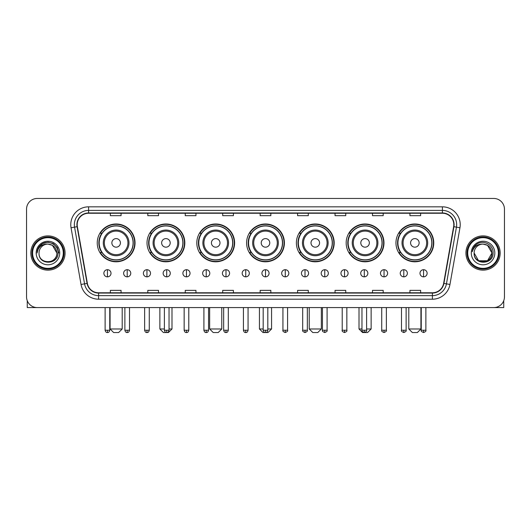 <?xml version="1.0" encoding="UTF-8"?>
<svg xmlns="http://www.w3.org/2000/svg" width="531" height="531" viewBox="0 0 531 531"><rect width="100%" height="100%" fill="white"/><g stroke="black" fill="none" stroke-linecap="round" stroke-linejoin="round"><path stroke-width="0.8" d="M395.96 242.886A18.904 18.904 0 0 0 414.864 261.79A18.904 18.904 0 0 0 433.761 242.886A18.904 18.904 0 0 0 414.864 223.989A18.904 18.904 0 0 0 395.96 242.886M346.172 242.886A18.904 18.904 0 0 0 365.076 261.79A18.904 18.904 0 0 0 383.979 242.886A18.904 18.904 0 0 0 365.076 223.989A18.904 18.904 0 0 0 346.172 242.886M296.384 242.886A18.904 18.904 0 0 0 315.288 261.79A18.904 18.904 0 0 0 334.191 242.886A18.904 18.904 0 0 0 315.288 223.989A18.904 18.904 0 0 0 296.384 242.886M246.596 242.886A18.904 18.904 0 0 0 265.5 261.79A18.904 18.904 0 0 0 284.404 242.886A18.904 18.904 0 0 0 265.5 223.989A18.904 18.904 0 0 0 246.596 242.886M196.809 242.886A18.904 18.904 0 0 0 215.712 261.79A18.904 18.904 0 0 0 234.616 242.886A18.904 18.904 0 0 0 215.712 223.989A18.904 18.904 0 0 0 196.809 242.886M147.021 242.886A18.904 18.904 0 0 0 165.924 261.79A18.904 18.904 0 0 0 184.828 242.886A18.904 18.904 0 0 0 165.924 223.989A18.904 18.904 0 0 0 147.021 242.886M97.239 242.886A18.904 18.904 0 0 0 116.136 261.79A18.904 18.904 0 0 0 135.04 242.886A18.904 18.904 0 0 0 116.136 223.989A18.904 18.904 0 0 0 97.239 242.886M101.773 252.517A17.297 17.297 0 0 1 101.773 233.262M151.554 252.517A17.297 17.297 0 0 1 151.554 233.262M201.342 252.517A17.297 17.297 0 0 1 201.342 233.262M251.13 252.517A17.297 17.297 0 0 1 251.13 233.262M300.918 252.517A17.297 17.297 0 0 1 300.918 233.262M350.706 252.517A17.297 17.297 0 0 1 350.706 233.262M400.493 252.517A17.297 17.297 0 0 1 400.493 233.262M26.55 209.148L26.55 296.882A10.7 10.7 0 0 0 37.25 307.582L493.75 307.582A10.7 10.7 0 0 0 504.45 296.882L504.45 209.148A10.7 10.7 0 0 0 493.75 198.455L37.25 198.455A10.7 10.7 0 0 0 26.55 209.148L26.55 296.882M30.831 253.015A17.118 17.118 0 0 0 47.949 270.14A17.118 17.118 0 0 0 65.067 253.015A17.118 17.118 0 0 0 47.949 235.897A17.118 17.118 0 0 0 30.831 253.015A17.118 17.118 0 0 0 47.949 270.14A17.118 17.118 0 0 0 65.067 253.015A17.118 17.118 0 0 0 47.949 235.897A17.118 17.118 0 0 0 30.831 253.015M465.933 253.015A17.118 17.118 0 0 0 483.051 270.14A17.118 17.118 0 0 0 500.169 253.015A17.118 17.118 0 0 0 483.051 235.897A17.118 17.118 0 0 0 465.933 253.015A17.118 17.118 0 0 0 483.051 270.14A17.118 17.118 0 0 0 500.169 253.015A17.118 17.118 0 0 0 483.051 235.897A17.118 17.118 0 0 0 465.933 253.015M77.194 224.666A11.41 11.41 0 0 1 88.604 213.25L442.396 213.25A11.41 11.41 0 0 1 453.633 226.644L443.637 283.355A11.41 11.41 0 0 1 432.393 292.78L98.607 292.78A11.41 11.41 0 0 1 87.363 283.355L77.367 226.644A11.41 11.41 0 0 1 77.194 224.666M76.909 224.666A11.695 11.695 0 0 0 77.088 226.697L87.084 283.401A11.695 11.695 0 0 0 98.607 293.066L432.393 293.066A11.695 11.695 0 0 0 443.916 283.401L453.912 226.697A11.695 11.695 0 0 0 442.396 212.964L88.604 212.964A11.695 11.695 0 0 0 76.909 224.666M71.048 227.759A17.835 17.835 0 0 1 88.604 206.831L442.396 206.831A17.835 17.835 0 0 1 459.952 227.759L449.956 284.47A17.835 17.835 0 0 1 432.393 299.205L98.607 299.205A17.835 17.835 0 0 1 81.044 284.47L71.048 227.759L74.559 227.142A14.264 14.264 0 0 1 88.604 210.402L442.396 210.402A14.264 14.264 0 0 1 456.441 227.142L446.445 283.846A14.264 14.264 0 0 1 432.393 295.634L98.607 295.634A14.264 14.264 0 0 1 84.555 283.846L74.559 227.142A14.264 14.264 0 0 1 74.34 224.666M493.75 198.455L37.25 198.455M37.25 307.582L493.75 307.582M504.45 296.882L504.45 209.148M443.916 283.401L446.445 283.846L456.441 227.142L459.952 227.759M260.15 213.25L260.15 215.666L270.85 215.666L270.85 213.25M222.701 213.25L222.701 215.666L233.401 215.666L233.401 213.25M185.253 213.25L185.253 215.666L195.952 215.666L195.952 213.25M147.81 213.25L147.81 215.666L158.51 215.666L158.51 213.25M110.362 213.25L110.362 215.666L121.061 215.666L121.061 213.25M297.599 213.25L297.599 215.666L308.299 215.666L308.299 213.25M335.048 213.25L335.048 215.666L345.747 215.666L345.747 213.25M372.49 213.25L372.49 215.666L383.19 215.666L383.19 213.25M409.939 213.25L409.939 215.666L420.638 215.666L420.638 213.25M270.85 292.78L270.85 290.371L260.15 290.371L260.15 292.78M233.401 292.78L233.401 290.371L222.701 290.371L222.701 292.78M195.952 292.78L195.952 290.371L185.253 290.371L185.253 292.78M158.51 292.78L158.51 290.371L147.81 290.371L147.81 292.78M121.061 292.78L121.061 290.371L110.362 290.371L110.362 292.78M308.299 292.78L308.299 290.371L297.599 290.371L297.599 292.78M345.747 292.78L345.747 290.371L335.048 290.371L335.048 292.78M383.19 292.78L383.19 290.371L372.49 290.371L372.49 292.78M420.638 292.78L420.638 290.371L409.939 290.371L409.939 292.78M27.26 300.725L27.26 307.582L68.632 307.582M63.282 253.015A15.333 15.333 0 0 0 47.949 237.682A15.333 15.333 0 0 0 32.61 253.015A15.333 15.333 0 0 0 47.949 268.354A15.333 15.333 0 0 0 63.282 253.015M63.999 253.015A16.049 16.049 0 0 0 47.949 236.965A16.049 16.049 0 0 0 31.9 253.015A16.049 16.049 0 0 0 47.949 269.064A16.049 16.049 0 0 0 63.999 253.015M56.863 253.015C56.332 247.599 53.365 244.632 47.949 244.101L52.41 245.295L56.863 253.015L52.41 245.295L47.949 244.101L52.41 245.295L56.863 253.015L52.41 245.295L47.949 244.101L52.41 245.295L56.863 253.015L52.41 245.295L47.949 244.101L52.41 245.295L56.863 253.015C57.408 264.518 38.484 264.518 39.035 253.015C38.239 265.394 58.41 265.115 57.992 253.015C58.656 244.525 47.524 239.129 41.113 244.599C38.876 246.464 37.568 248.84 37.183 251.721C38.863 246.411 42.453 243.868 47.949 244.101L52.41 245.295L56.863 253.015C57.408 264.518 38.484 264.518 39.035 253.015C38.484 264.518 57.408 264.518 56.863 253.015C57.408 264.518 38.484 264.518 39.035 253.015C38.484 264.518 57.408 264.518 56.863 253.015C57.408 264.518 38.484 264.518 39.035 253.015C38.484 264.518 57.408 264.518 56.863 253.015C57.408 264.518 38.484 264.518 39.035 253.015C38.484 264.518 57.408 264.518 56.863 253.015C57.408 264.518 38.484 264.518 39.035 253.015C38.484 264.518 57.408 264.518 56.863 253.015C57.408 264.518 38.484 264.518 39.035 253.015C38.484 264.518 57.408 264.518 56.863 253.015C57.408 264.518 38.484 264.518 39.035 253.015A8.914 8.914 0 0 1 47.949 244.101L52.41 245.295L56.863 253.015C57.222 259.938 48.321 264.538 42.892 260.363M36.181 253.015A11.768 11.768 0 0 0 47.949 264.79A11.768 11.768 0 0 0 59.718 253.015A11.768 11.768 0 0 0 47.949 241.247A11.768 11.768 0 0 0 36.181 253.015M41.106 244.599L38.478 247.725M38.405 247.864L42.526 243.623L47.949 242.169L53.372 243.623L57.341 247.592L58.795 253.015L57.341 247.592L53.372 243.623L47.949 242.169L42.526 243.623L38.557 247.592L37.104 253.015M38.318 248.03L38.551 247.599L38.318 248.03M118.632 332.545L113.641 332.545L110.076 328.981L122.203 328.981L118.632 332.545M120.418 242.886A4.281 4.281 0 0 0 116.136 238.611A4.281 4.281 0 0 0 111.862 242.886A4.281 4.281 0 0 0 116.136 247.167A4.281 4.281 0 0 0 120.418 242.886M128.98 242.886A12.837 12.837 0 0 0 116.136 230.049A12.837 12.837 0 0 0 103.299 242.886A12.837 12.837 0 0 0 116.136 255.73A12.837 12.837 0 0 0 128.98 242.886A12.837 12.837 0 0 1 116.136 255.73A12.837 12.837 0 0 1 103.299 242.886M133.082 242.886A16.939 16.939 0 0 0 116.136 225.947A16.939 16.939 0 0 0 99.197 242.886A16.939 16.939 0 0 0 116.136 259.832A16.939 16.939 0 0 0 133.082 242.886M134.682 242.886A18.545 18.545 0 0 1 100.286 252.517L102.005 252.517A17.098 17.098 0 0 0 127.453 255.71A17.098 17.098 0 0 0 127.453 230.069A17.098 17.098 0 0 0 102.005 233.262L100.286 233.262A18.545 18.545 0 0 1 134.682 242.886M169.031 328.981L171.991 328.981L168.42 332.545L163.429 332.545L159.864 328.981L164.391 328.981M170.205 242.886A4.281 4.281 0 0 0 165.924 238.611A4.281 4.281 0 0 0 161.643 242.886A4.281 4.281 0 0 0 165.924 247.167A4.281 4.281 0 0 0 170.205 242.886M178.768 242.886A12.837 12.837 0 0 0 165.924 230.049A12.837 12.837 0 0 0 153.087 242.886A12.837 12.837 0 0 0 165.924 255.73A12.837 12.837 0 0 0 178.768 242.886A12.837 12.837 0 0 1 165.924 255.73A12.837 12.837 0 0 1 153.087 242.886M182.863 242.886A16.939 16.939 0 0 0 165.924 225.947A16.939 16.939 0 0 0 148.985 242.886A16.939 16.939 0 0 0 165.924 259.832A16.939 16.939 0 0 0 182.863 242.886M184.469 242.886A18.545 18.545 0 0 1 150.074 252.517L151.793 252.517A17.098 17.098 0 0 0 177.241 255.71A17.098 17.098 0 0 0 177.241 230.069A17.098 17.098 0 0 0 151.793 233.262L150.074 233.262A18.545 18.545 0 0 1 184.469 242.886M218.208 332.545L213.216 332.545L209.652 328.981L221.779 328.981L218.208 332.545M219.993 242.886A4.281 4.281 0 0 0 215.712 238.611A4.281 4.281 0 0 0 211.431 242.886A4.281 4.281 0 0 0 215.712 247.167A4.281 4.281 0 0 0 219.993 242.886M228.549 242.886A12.837 12.837 0 0 0 215.712 230.049A12.837 12.837 0 0 0 202.875 242.886A12.837 12.837 0 0 0 215.712 255.73A12.837 12.837 0 0 0 228.549 242.886A12.837 12.837 0 0 1 215.712 255.73A12.837 12.837 0 0 1 202.875 242.886M232.651 242.886A16.939 16.939 0 0 0 215.712 225.947A16.939 16.939 0 0 0 198.773 242.886A16.939 16.939 0 0 0 215.712 259.832A16.939 16.939 0 0 0 232.651 242.886M234.257 242.886A18.545 18.545 0 0 1 199.862 252.517L201.581 252.517A17.098 17.098 0 0 0 227.029 255.71A17.098 17.098 0 0 0 227.029 230.069A17.098 17.098 0 0 0 201.581 233.262L199.862 233.262A18.545 18.545 0 0 1 234.257 242.886M267.816 328.981L271.56 328.981L267.996 332.545L263.004 332.545L259.44 328.981L263.184 328.981M269.781 242.886A4.281 4.281 0 0 0 265.5 238.611A4.281 4.281 0 0 0 261.219 242.886A4.281 4.281 0 0 0 265.5 247.167A4.281 4.281 0 0 0 269.781 242.886M278.337 242.886A12.837 12.837 0 0 0 265.5 230.049A12.837 12.837 0 0 0 252.663 242.886A12.837 12.837 0 0 0 265.5 255.73A12.837 12.837 0 0 0 278.337 242.886A12.837 12.837 0 0 1 265.5 255.73A12.837 12.837 0 0 1 252.663 242.886M282.439 242.886A16.939 16.939 0 0 0 265.5 225.947A16.939 16.939 0 0 0 248.561 242.886A16.939 16.939 0 0 0 265.5 259.832A16.939 16.939 0 0 0 282.439 242.886M284.045 242.886A18.545 18.545 0 0 1 249.65 252.517L251.369 252.517A17.098 17.098 0 0 0 276.817 255.71A17.098 17.098 0 0 0 276.817 230.069A17.098 17.098 0 0 0 251.369 233.262L249.65 233.262A18.545 18.545 0 0 1 284.045 242.886M317.784 332.545L312.792 332.545L309.221 328.981L321.348 328.981L317.784 332.545M319.569 242.886A4.281 4.281 0 0 0 315.288 238.611A4.281 4.281 0 0 0 311.007 242.886A4.281 4.281 0 0 0 315.288 247.167A4.281 4.281 0 0 0 319.569 242.886M328.125 242.886A12.837 12.837 0 0 0 315.288 230.049A12.837 12.837 0 0 0 302.451 242.886A12.837 12.837 0 0 0 315.288 255.73A12.837 12.837 0 0 0 328.125 242.886A12.837 12.837 0 0 1 315.288 255.73A12.837 12.837 0 0 1 302.451 242.886M332.227 242.886A16.939 16.939 0 0 0 315.288 225.947A16.939 16.939 0 0 0 298.349 242.886A16.939 16.939 0 0 0 315.288 259.832A16.939 16.939 0 0 0 332.227 242.886M333.833 242.886A18.545 18.545 0 0 1 299.438 252.517L301.157 252.517A17.098 17.098 0 0 0 326.598 255.71A17.098 17.098 0 0 0 326.598 230.069A17.098 17.098 0 0 0 301.157 233.262L299.438 233.262A18.545 18.545 0 0 1 333.833 242.886M366.609 328.981L371.136 328.981L367.571 332.545L362.58 332.545L359.009 328.981L361.969 328.981M369.357 242.886A4.281 4.281 0 0 0 365.076 238.611A4.281 4.281 0 0 0 360.795 242.886A4.281 4.281 0 0 0 365.076 247.167A4.281 4.281 0 0 0 369.357 242.886M377.913 242.886A12.837 12.837 0 0 0 365.076 230.049A12.837 12.837 0 0 0 352.232 242.886A12.837 12.837 0 0 0 365.076 255.73A12.837 12.837 0 0 0 377.913 242.886A12.837 12.837 0 0 1 365.076 255.73A12.837 12.837 0 0 1 352.232 242.886M382.015 242.886A16.939 16.939 0 0 0 365.076 225.947A16.939 16.939 0 0 0 348.137 242.886A16.939 16.939 0 0 0 365.076 259.832A16.939 16.939 0 0 0 382.015 242.886M383.621 242.886A18.545 18.545 0 0 1 349.225 252.517L350.945 252.517A17.098 17.098 0 0 0 376.386 255.71A17.098 17.098 0 0 0 376.386 230.069A17.098 17.098 0 0 0 350.945 233.262L349.225 233.262A18.545 18.545 0 0 1 383.621 242.886M417.359 332.545L412.368 332.545L408.797 328.981L420.924 328.981L417.359 332.545M419.138 242.886A4.281 4.281 0 0 0 414.864 238.611A4.281 4.281 0 0 0 410.582 242.886A4.281 4.281 0 0 0 414.864 247.167A4.281 4.281 0 0 0 419.138 242.886M427.701 242.886A12.837 12.837 0 0 0 414.864 230.049A12.837 12.837 0 0 0 402.02 242.886A12.837 12.837 0 0 0 414.864 255.73A12.837 12.837 0 0 0 427.701 242.886A12.837 12.837 0 0 1 414.864 255.73A12.837 12.837 0 0 1 402.02 242.886M431.803 242.886A16.939 16.939 0 0 0 414.864 225.947A16.939 16.939 0 0 0 397.918 242.886A16.939 16.939 0 0 0 414.864 259.832A16.939 16.939 0 0 0 431.803 242.886M433.409 242.886A18.545 18.545 0 0 1 399.013 252.517L400.732 252.517A17.098 17.098 0 0 0 426.174 255.71A17.098 17.098 0 0 0 426.174 230.069A17.098 17.098 0 0 0 400.732 233.262L399.013 233.262A18.545 18.545 0 0 1 433.409 242.886M107.435 269.708A3.564 3.564 0 0 0 103.87 273.273A3.564 3.564 0 0 0 107.435 276.843A3.564 3.564 0 0 0 111.006 273.273A3.564 3.564 0 0 0 107.435 269.708L107.435 276.843A3.564 3.564 0 0 0 111.006 273.273A3.564 3.564 0 0 0 107.435 269.708M127.194 269.708A3.564 3.564 0 0 0 123.63 273.273A3.564 3.564 0 0 0 127.194 276.843A3.564 3.564 0 0 0 130.759 273.273A3.564 3.564 0 0 0 127.194 269.708L127.194 276.843A3.564 3.564 0 0 0 130.759 273.273A3.564 3.564 0 0 0 127.194 269.708M146.954 269.708A3.564 3.564 0 0 0 143.383 273.273A3.564 3.564 0 0 0 146.954 276.843A3.564 3.564 0 0 0 150.519 273.273A3.564 3.564 0 0 0 146.954 269.708L146.954 276.843A3.564 3.564 0 0 0 150.519 273.273A3.564 3.564 0 0 0 146.954 269.708M166.707 269.708A3.564 3.564 0 0 0 163.143 273.273A3.564 3.564 0 0 0 166.707 276.843A3.564 3.564 0 0 0 170.278 273.273A3.564 3.564 0 0 0 166.707 269.708L166.707 276.843A3.564 3.564 0 0 0 170.278 273.273A3.564 3.564 0 0 0 166.707 269.708M186.467 269.708A3.564 3.564 0 0 0 182.903 273.273A3.564 3.564 0 0 0 186.467 276.843A3.564 3.564 0 0 0 190.032 273.273A3.564 3.564 0 0 0 186.467 269.708L186.467 276.843A3.564 3.564 0 0 0 190.032 273.273A3.564 3.564 0 0 0 186.467 269.708M206.227 269.708A3.564 3.564 0 0 0 202.663 273.273A3.564 3.564 0 0 0 206.227 276.843A3.564 3.564 0 0 0 209.791 273.273A3.564 3.564 0 0 0 206.227 269.708L206.227 276.843A3.564 3.564 0 0 0 209.791 273.273A3.564 3.564 0 0 0 206.227 269.708M225.987 269.708A3.564 3.564 0 0 0 222.416 273.273A3.564 3.564 0 0 0 225.987 276.843A3.564 3.564 0 0 0 229.551 273.273A3.564 3.564 0 0 0 225.987 269.708L225.987 276.843A3.564 3.564 0 0 0 229.551 273.273A3.564 3.564 0 0 0 225.987 269.708M245.74 269.708A3.564 3.564 0 0 0 242.176 273.273A3.564 3.564 0 0 0 245.74 276.843A3.564 3.564 0 0 0 249.311 273.273A3.564 3.564 0 0 0 245.74 269.708L245.74 276.843A3.564 3.564 0 0 0 249.311 273.273A3.564 3.564 0 0 0 245.74 269.708M265.5 269.708A3.564 3.564 0 0 0 261.936 273.273A3.564 3.564 0 0 0 265.5 276.843A3.564 3.564 0 0 0 269.064 273.273A3.564 3.564 0 0 0 265.5 269.708L265.5 276.843A3.564 3.564 0 0 0 269.064 273.273A3.564 3.564 0 0 0 265.5 269.708M285.26 269.708A3.564 3.564 0 0 0 281.689 273.273A3.564 3.564 0 0 0 285.26 276.843A3.564 3.564 0 0 0 288.824 273.273A3.564 3.564 0 0 0 285.26 269.708L285.26 276.843A3.564 3.564 0 0 0 288.824 273.273A3.564 3.564 0 0 0 285.26 269.708M305.013 269.708A3.564 3.564 0 0 0 301.449 273.273A3.564 3.564 0 0 0 305.013 276.843A3.564 3.564 0 0 0 308.584 273.273A3.564 3.564 0 0 0 305.013 269.708L305.013 276.843A3.564 3.564 0 0 0 308.584 273.273A3.564 3.564 0 0 0 305.013 269.708M324.773 269.708A3.564 3.564 0 0 0 321.209 273.273A3.564 3.564 0 0 0 324.773 276.843A3.564 3.564 0 0 0 328.337 273.273A3.564 3.564 0 0 0 324.773 269.708L324.773 276.843A3.564 3.564 0 0 0 328.337 273.273A3.564 3.564 0 0 0 324.773 269.708M344.533 269.708A3.564 3.564 0 0 0 340.968 273.273A3.564 3.564 0 0 0 344.533 276.843A3.564 3.564 0 0 0 348.097 273.273A3.564 3.564 0 0 0 344.533 269.708L344.533 276.843A3.564 3.564 0 0 0 348.097 273.273A3.564 3.564 0 0 0 344.533 269.708M364.293 269.708A3.564 3.564 0 0 0 360.722 273.273A3.564 3.564 0 0 0 364.293 276.843A3.564 3.564 0 0 0 367.857 273.273A3.564 3.564 0 0 0 364.293 269.708L364.293 276.843A3.564 3.564 0 0 0 367.857 273.273A3.564 3.564 0 0 0 364.293 269.708M384.046 269.708A3.564 3.564 0 0 0 380.481 273.273A3.564 3.564 0 0 0 384.046 276.843A3.564 3.564 0 0 0 387.617 273.273A3.564 3.564 0 0 0 384.046 269.708L384.046 276.843A3.564 3.564 0 0 0 387.617 273.273A3.564 3.564 0 0 0 384.046 269.708M403.806 269.708A3.564 3.564 0 0 0 400.241 273.273A3.564 3.564 0 0 0 403.806 276.843A3.564 3.564 0 0 0 407.37 273.273A3.564 3.564 0 0 0 403.806 269.708L403.806 276.843A3.564 3.564 0 0 0 407.37 273.273A3.564 3.564 0 0 0 403.806 269.708M423.565 269.708A3.564 3.564 0 0 0 419.994 273.273A3.564 3.564 0 0 0 423.565 276.843A3.564 3.564 0 0 0 427.13 273.273A3.564 3.564 0 0 0 423.565 269.708L423.565 276.843A3.564 3.564 0 0 0 427.13 273.273A3.564 3.564 0 0 0 423.565 269.708M503.74 300.725L503.74 307.582L462.368 307.582M498.39 253.015A15.333 15.333 0 0 0 483.051 237.682A15.333 15.333 0 0 0 467.718 253.015A15.333 15.333 0 0 0 483.051 268.354A15.333 15.333 0 0 0 498.39 253.015M499.1 253.015A16.049 16.049 0 0 0 483.051 236.965A16.049 16.049 0 0 0 467.001 253.015A16.049 16.049 0 0 0 483.051 269.064A16.049 16.049 0 0 0 499.1 253.015M487.511 260.741L478.59 260.741L474.137 253.015A8.914 8.914 0 0 1 483.051 244.101L487.511 245.295L491.965 253.015L487.511 245.295L483.051 244.101L487.511 245.295L491.965 253.015L487.511 245.295L483.051 244.101L487.511 245.295L483.051 244.101L487.511 245.295L491.965 253.015C492.516 264.518 473.592 264.518 474.137 253.015C473.34 265.394 493.511 265.115 493.093 253.015C493.757 244.525 482.626 239.129 476.214 244.599C473.977 246.464 472.67 248.84 472.285 251.721C473.964 246.411 477.555 243.868 483.051 244.101L487.511 245.295L491.965 253.015C492.516 264.518 473.592 264.518 474.137 253.015C473.592 264.518 492.516 264.518 491.965 253.015L487.511 260.741L478.59 260.741M483.051 244.101C488.467 244.632 491.44 247.599 491.965 253.015C492.516 264.518 473.592 264.518 474.137 253.015C473.592 264.518 492.516 264.518 491.965 253.015C492.516 264.518 473.592 264.518 474.137 253.015C473.592 264.518 492.516 264.518 491.965 253.015C492.516 264.518 473.592 264.518 474.137 253.015M471.282 253.015A11.768 11.768 0 0 0 483.051 264.79A11.768 11.768 0 0 0 494.819 253.015A11.768 11.768 0 0 0 483.051 241.247A11.768 11.768 0 0 0 471.282 253.015M491.965 253.015C492.323 259.938 483.422 264.538 477.993 260.363M476.214 244.599L473.586 247.725M473.42 248.03L473.659 247.599L473.42 248.03M442.396 206.831L442.396 212.964M74.559 227.142L77.088 226.697M98.607 299.205L98.607 293.066M432.393 293.066L432.393 299.205M81.044 284.47L87.084 283.401M453.912 226.697L456.441 227.142M88.604 206.831L88.604 212.964M446.445 283.846L449.956 284.47M127.931 242.886A11.795 11.795 0 0 0 116.136 231.091A11.795 11.795 0 0 0 104.341 242.886A11.795 11.795 0 0 0 116.136 254.681A11.795 11.795 0 0 0 127.931 242.886M177.719 242.886A11.795 11.795 0 0 0 165.924 231.091A11.795 11.795 0 0 0 154.129 242.886A11.795 11.795 0 0 0 165.924 254.681A11.795 11.795 0 0 0 177.719 242.886M227.507 242.886A11.795 11.795 0 0 0 215.712 231.091A11.795 11.795 0 0 0 203.917 242.886A11.795 11.795 0 0 0 215.712 254.681A11.795 11.795 0 0 0 227.507 242.886M277.295 242.886A11.795 11.795 0 0 0 265.5 231.091A11.795 11.795 0 0 0 253.705 242.886A11.795 11.795 0 0 0 265.5 254.681A11.795 11.795 0 0 0 277.295 242.886M327.083 242.886A11.795 11.795 0 0 0 315.288 231.091A11.795 11.795 0 0 0 303.493 242.886A11.795 11.795 0 0 0 315.288 254.681A11.795 11.795 0 0 0 327.083 242.886M376.871 242.886A11.795 11.795 0 0 0 365.076 231.091A11.795 11.795 0 0 0 353.281 242.886A11.795 11.795 0 0 0 365.076 254.681A11.795 11.795 0 0 0 376.871 242.886M426.658 242.886A11.795 11.795 0 0 0 414.864 231.091A11.795 11.795 0 0 0 403.069 242.886A11.795 11.795 0 0 0 414.864 254.681A11.795 11.795 0 0 0 426.658 242.886M107.435 330.229L105.118 330.229C105.523 331.882 106.293 332.658 107.435 332.545L107.435 330.229L109.758 330.229L109.758 307.582M127.194 330.229L124.878 330.229C125.283 331.882 126.053 332.658 127.194 332.545L127.194 330.229L129.511 330.229L129.511 307.582M146.954 330.229L144.631 330.229C145.036 331.882 145.813 332.658 146.954 332.545L146.954 330.229L149.271 330.229L149.271 307.582M166.707 330.229L164.391 330.229C164.796 331.882 165.572 332.658 166.707 332.545L166.707 330.229L169.031 330.229L169.031 307.582M186.467 330.229L184.151 330.229C184.556 331.882 185.326 332.658 186.467 332.545L186.467 330.229L188.784 330.229L188.784 307.582M206.227 330.229L203.911 330.229C204.316 331.882 205.085 332.658 206.227 332.545L206.227 330.229L208.544 330.229L208.544 307.582M225.987 330.229L223.664 330.229C224.069 331.882 224.845 332.658 225.987 332.545L225.987 330.229L228.303 330.229L228.303 307.582M245.74 330.229L243.424 330.229C243.829 331.882 244.599 332.658 245.74 332.545L245.74 330.229L248.063 330.229L248.063 307.582M265.5 330.229L263.184 330.229C263.588 331.882 264.358 332.658 265.5 332.545L265.5 330.229L267.816 330.229L267.816 307.582M285.26 330.229L282.937 330.229C282.472 330.972 283.242 331.742 285.26 332.545L285.26 330.229L287.576 330.229L287.576 307.582M305.013 330.229L302.697 330.229C302.225 330.972 303.002 331.742 305.013 332.545L305.013 330.229L307.336 330.229L307.336 307.582M324.773 330.229L322.456 330.229C321.985 330.972 322.755 331.742 324.773 332.545L324.773 330.229L327.089 330.229L327.089 307.582M344.533 330.229L342.216 330.229C341.745 330.972 342.515 331.742 344.533 332.545L344.533 330.229L346.849 330.229L346.849 307.582M364.293 330.229L361.969 330.229C361.498 330.972 362.275 331.742 364.293 332.545L364.293 330.229L366.609 330.229L366.609 307.582M384.046 330.229L381.729 330.229C381.258 330.972 382.035 331.742 384.046 332.545L384.046 330.229L386.369 330.229L386.369 307.582M403.806 330.229L401.489 330.229C401.018 330.972 401.788 331.742 403.806 332.545L403.806 330.229L406.122 330.229L406.122 307.582M423.565 330.229L421.242 330.229C420.778 330.972 421.548 331.742 423.565 332.545L423.565 330.229L425.882 330.229L425.882 307.582M122.203 307.582L122.203 328.981M110.076 307.582L110.076 328.981M171.991 307.582L171.991 328.981M159.864 307.582L159.864 328.981M221.779 307.582L221.779 328.981M209.652 307.582L209.652 328.981M271.56 307.582L271.56 328.981M259.44 307.582L259.44 328.981M321.348 307.582L321.348 328.981M309.221 307.582L309.221 328.981M371.136 307.582L371.136 328.981M359.009 307.582L359.009 328.981M420.924 307.582L420.924 328.981M408.797 307.582L408.797 328.981M105.118 330.229L105.118 307.582M109.758 330.229C109.353 331.882 108.576 332.658 107.435 332.545M124.878 330.229L124.878 307.582M129.511 330.229C129.106 331.882 128.336 332.658 127.194 332.545M144.631 330.229L144.631 307.582M149.271 330.229C148.866 331.882 148.096 332.658 146.954 332.545M164.391 330.229L164.391 307.582M169.031 330.229C168.626 331.882 167.849 332.658 166.707 332.545M184.151 330.229L184.151 307.582M188.784 330.229C188.379 331.882 187.609 332.658 186.467 332.545M203.911 330.229L203.911 307.582M208.544 330.229C208.139 331.882 207.369 332.658 206.227 332.545M223.664 330.229L223.664 307.582M228.303 330.229C227.899 331.882 227.122 332.658 225.987 332.545M243.424 330.229L243.424 307.582M248.063 330.229C247.658 331.882 246.882 332.658 245.74 332.545M263.184 330.229L263.184 307.582M267.816 330.229C267.412 331.882 266.642 332.658 265.5 332.545M282.937 330.229L282.937 307.582M287.576 330.229C288.048 330.972 287.271 331.742 285.26 332.545M302.697 330.229L302.697 307.582M307.336 330.229C307.807 330.972 307.031 331.742 305.013 332.545M322.456 330.229L322.456 307.582M327.089 330.229C327.561 330.972 326.791 331.742 324.773 332.545M342.216 330.229L342.216 307.582M346.849 330.229C347.32 330.972 346.551 331.742 344.533 332.545M361.969 330.229L361.969 307.582M366.609 330.229C367.08 330.972 366.304 331.742 364.293 332.545M381.729 330.229L381.729 307.582M386.369 330.229C386.833 330.972 386.064 331.742 384.046 332.545M401.489 330.229L401.489 307.582M406.122 330.229C406.593 330.972 405.823 331.742 403.806 332.545M421.242 330.229L421.242 307.582M425.882 330.229C426.353 330.972 425.577 331.742 423.565 332.545"/></g></svg>
